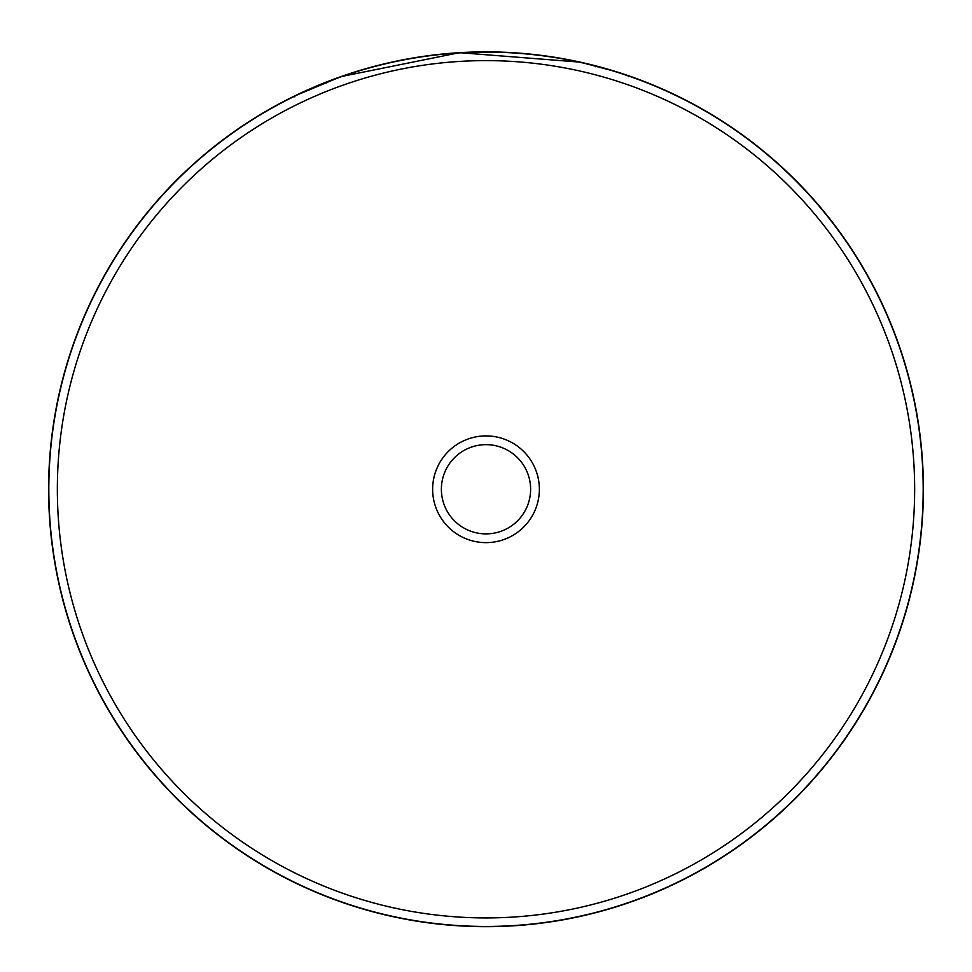 <?xml version="1.0" encoding="UTF-8"?>
<svg xmlns="http://www.w3.org/2000/svg" width="972" height="972" viewBox="0 0 972 972"><rect width="100%" height="100%" fill="white"/><g stroke="black" fill="none" stroke-linecap="round" stroke-linejoin="round"><path stroke-width="1.46" d="M914.652 489.268A428.652 428.652 0 0 0 486 60.616A428.652 428.652 0 0 0 57.348 489.268A428.652 428.652 0 0 0 486 917.92A428.652 428.652 0 0 0 914.652 489.268M48.819 489.268A437.181 437.181 0 0 1 486 52.087A437.181 437.181 0 0 1 923.181 489.268A437.181 437.181 0 0 1 486 926.45A437.181 437.181 0 0 1 48.819 489.268M539.363 489.268A53.363 53.363 0 0 1 486 542.631A53.363 53.363 0 0 1 432.637 489.268A53.363 53.363 0 0 1 486 435.906A53.363 53.363 0 0 1 539.363 489.268M441.385 489.268A44.615 44.615 0 0 0 486 533.883A44.615 44.615 0 0 0 530.615 489.268A44.615 44.615 0 0 0 486 444.654A44.615 44.615 0 0 0 441.385 489.268M318.257 85.317L294.407 96.07L340.808 76.667L459.501 52.67L580.223 62.147L616.199 71.697L628.617 75.78L628.337 76.606M525.621 53.667L522.025 53.363M566.506 59.341L570.345 60.082M576.25 61.285L581.292 62.378M585.703 63.387L595.727 65.865L595.508 66.704M403.331 59.754L399.541 60.507M390.914 62.33L381.291 64.589M370.842 67.299L361.876 69.85M345.898 74.917L339.629 77.092M329.35 80.883L327.042 81.782M326.592 81.952L326.179 83.057M442.369 54.055L428.336 55.696M415.7 57.555L413.124 57.992M48.6 489.268A437.4 437.4 0 0 1 486 51.868A437.4 437.4 0 0 1 923.4 489.268A437.4 437.4 0 0 1 486 926.668A437.4 437.4 0 0 1 48.6 489.268M294.795 96.848L294.407 96.07"/></g></svg>
